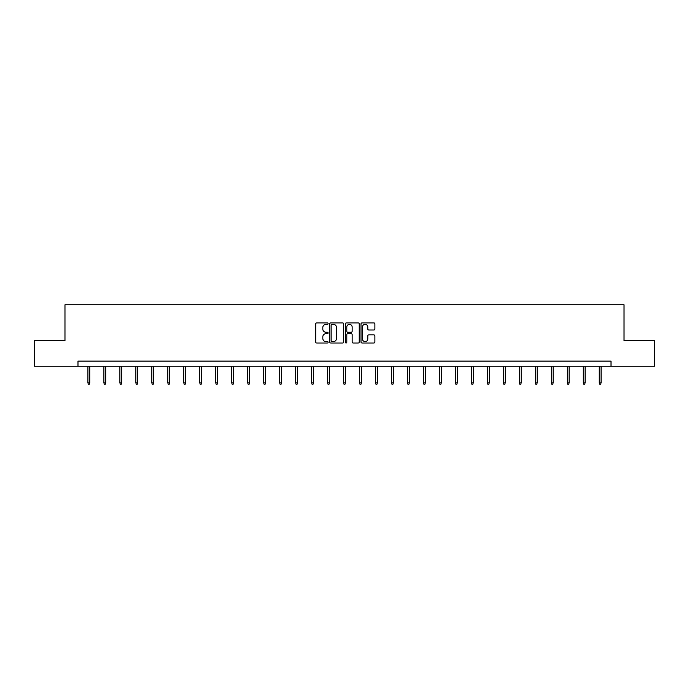 <?xml version="1.0" encoding="UTF-8"?>
<svg xmlns="http://www.w3.org/2000/svg" width="689" height="689" viewBox="0 0 689 689"><rect width="100%" height="100%" fill="white"/><g stroke="black" fill="none" stroke-linecap="round" stroke-linejoin="round"><path stroke-width="1.03" d="M328.11 323.615A0.706 0.706 0 0 0 327.404 322.908L316.725 322.908A1.008 1.008 0 0 0 315.717 323.916L315.717 342.011A1.008 1.008 0 0 0 316.725 343.019L327.404 343.019A0.706 0.706 0 0 0 328.11 342.321A0.706 0.706 0 0 0 327.404 341.615L326.026 341.615A3.221 3.221 0 0 1 322.805 338.394L322.805 336.887A3.221 3.221 0 0 1 326.026 333.674L327.404 333.674A0.706 0.706 0 0 0 328.11 332.968A0.706 0.706 0 0 0 327.404 332.262L326.026 332.262A3.221 3.221 0 0 1 322.805 329.049L322.805 327.533A3.221 3.221 0 0 1 326.026 324.321L327.404 324.321A0.706 0.706 0 0 0 328.11 323.615M373.886 329.997A1.008 1.008 0 0 0 374.885 328.998L374.885 323.916A1.008 1.008 0 0 0 373.886 322.908L362.018 322.908A1.008 1.008 0 0 0 361.01 323.916L361.01 342.011A1.008 1.008 0 0 0 362.018 343.019L373.886 343.019A1.008 1.008 0 0 0 374.885 342.011L374.885 335.879A1.008 1.008 0 0 0 373.886 334.88L368.804 334.88A1.008 1.008 0 0 0 367.797 335.879L367.797 338.928A2.687 2.687 0 0 1 365.11 341.615A2.687 2.687 0 0 1 362.423 338.928L362.423 327.008A2.687 2.687 0 0 1 365.11 324.321A2.687 2.687 0 0 1 367.797 327.008L367.797 328.998A1.008 1.008 0 0 0 368.804 329.997L373.886 329.997M77.986 366.255L34.45 366.255L34.45 340.65L64.973 340.65L64.973 304.796L624.027 304.796L624.027 340.65L654.55 340.65L654.55 366.255L611.014 366.255L611.014 361.131L77.986 361.131L77.986 366.255L611.014 366.255M343.622 323.916A1.008 1.008 0 0 0 342.614 322.908L330.754 322.908A1.008 1.008 0 0 0 329.747 323.916L329.747 342.011A1.008 1.008 0 0 0 330.754 343.019L342.614 343.019A1.008 1.008 0 0 0 343.622 342.011L343.622 323.916M346.386 322.908L358.246 322.908A1.008 1.008 0 0 1 359.253 323.916L359.253 342.011A1.008 1.008 0 0 1 358.246 343.019L353.173 343.019A1.008 1.008 0 0 1 352.165 342.011L352.165 334.673A1.008 1.008 0 0 0 351.157 333.674L347.79 333.674A1.008 1.008 0 0 0 346.791 334.673L346.791 342.321A0.706 0.706 0 0 1 346.085 343.019A0.706 0.706 0 0 1 345.378 342.321L345.378 323.916A1.008 1.008 0 0 1 346.386 322.908M331.857 324.321A0.706 0.706 0 0 0 331.151 325.027L331.151 340.909A0.706 0.706 0 0 0 331.857 341.615L333.312 341.615A3.221 3.221 0 0 0 336.533 338.394L336.533 327.533A3.221 3.221 0 0 0 333.312 324.321L331.857 324.321M352.165 327.06A2.687 2.687 0 0 0 349.478 324.373A2.687 2.687 0 0 0 346.791 327.06L346.791 331.254A1.008 1.008 0 0 0 347.79 332.262L351.157 332.262A1.008 1.008 0 0 0 352.165 331.254L352.165 327.06M89.759 382.869L89.355 384.204L88.33 384.204L87.916 382.869L89.759 382.869L89.759 366.255M87.916 382.869L87.916 366.255M105.744 382.869L105.331 384.204L104.306 384.204L103.893 382.869L105.744 382.869L105.744 366.255M103.893 382.869L103.893 366.255M121.72 382.869L121.307 384.204L120.282 384.204L119.877 382.869L121.72 382.869L121.72 366.255M119.877 382.869L119.877 366.255M137.697 382.869L137.292 384.204L136.267 384.204L135.854 382.869L137.697 382.869L137.697 366.255M135.854 382.869L135.854 366.255M153.673 382.869L153.268 384.204L152.243 384.204L151.83 382.869L153.673 382.869L153.673 366.255M151.83 382.869L151.83 366.255M169.658 382.869L169.244 384.204L168.219 384.204L167.815 382.869L169.658 382.869L169.658 366.255M167.815 382.869L167.815 366.255M185.634 382.869L185.22 384.204L184.204 384.204L183.791 382.869L185.634 382.869L185.634 366.255M183.791 382.869L183.791 366.255M201.61 382.869L201.205 384.204L200.18 384.204L199.767 382.869L201.61 382.869L201.61 366.255M199.767 382.869L199.767 366.255M217.595 382.869L217.181 384.204L216.157 384.204L215.752 382.869L217.595 382.869L217.595 366.255M215.752 382.869L215.752 366.255M233.571 382.869L233.158 384.204L232.133 384.204L231.728 382.869L233.571 382.869L233.571 366.255M231.728 382.869L231.728 366.255M249.547 382.869L249.142 384.204L248.118 384.204L247.704 382.869L249.547 382.869L249.547 366.255M247.704 382.869L247.704 366.255M265.532 382.869L265.119 384.204L264.094 384.204L263.68 382.869L265.532 382.869L265.532 366.255M263.68 382.869L263.68 366.255M281.508 382.869L281.095 384.204L280.07 384.204L279.665 382.869L281.508 382.869L281.508 366.255M279.665 382.869L279.665 366.255M297.484 382.869L297.08 384.204L296.055 384.204L295.641 382.869L297.484 382.869L297.484 366.255M295.641 382.869L295.641 366.255M313.461 382.869L313.056 384.204L312.031 384.204L311.617 382.869L313.461 382.869L313.461 366.255M311.617 382.869L311.617 366.255M329.445 382.869L329.032 384.204L328.007 384.204L327.602 382.869L329.445 382.869L329.445 366.255M327.602 382.869L327.602 366.255M345.422 382.869L345.008 384.204L343.992 384.204L343.578 382.869L345.422 382.869L345.422 366.255M343.578 382.869L343.578 366.255M361.398 382.869L360.993 384.204L359.968 384.204L359.555 382.869L361.398 382.869L361.398 366.255M359.555 382.869L359.555 366.255M377.383 382.869L376.969 384.204L375.944 384.204L375.539 382.869L377.383 382.869L377.383 366.255M375.539 382.869L375.539 366.255M393.359 382.869L392.945 384.204L391.92 384.204L391.516 382.869L393.359 382.869L393.359 366.255M391.516 382.869L391.516 366.255M409.335 382.869L408.93 384.204L407.905 384.204L407.492 382.869L409.335 382.869L409.335 366.255M407.492 382.869L407.492 366.255M425.32 382.869L424.906 384.204L423.881 384.204L423.468 382.869L425.32 382.869L425.32 366.255M423.468 382.869L423.468 366.255M441.296 382.869L440.882 384.204L439.858 384.204L439.453 382.869L441.296 382.869L441.296 366.255M439.453 382.869L439.453 366.255M457.272 382.869L456.867 384.204L455.842 384.204L455.429 382.869L457.272 382.869L457.272 366.255M455.429 382.869L455.429 366.255M473.248 382.869L472.843 384.204L471.819 384.204L471.405 382.869L473.248 382.869L473.248 366.255M471.405 382.869L471.405 366.255M489.233 382.869L488.82 384.204L487.795 384.204L487.39 382.869L489.233 382.869L489.233 366.255M487.39 382.869L487.39 366.255M505.209 382.869L504.796 384.204L503.78 384.204L503.366 382.869L505.209 382.869L505.209 366.255M503.366 382.869L503.366 366.255M521.185 382.869L520.781 384.204L519.756 384.204L519.342 382.869L521.185 382.869L521.185 366.255M519.342 382.869L519.342 366.255M537.17 382.869L536.757 384.204L535.732 384.204L535.327 382.869L537.17 382.869L537.17 366.255M535.327 382.869L535.327 366.255M553.146 382.869L552.733 384.204L551.708 384.204L551.303 382.869L553.146 382.869L553.146 366.255M551.303 382.869L551.303 366.255M569.123 382.869L568.718 384.204L567.693 384.204L567.28 382.869L569.123 382.869L569.123 366.255M567.28 382.869L567.28 366.255M585.107 382.869L584.694 384.204L583.669 384.204L583.256 382.869L585.107 382.869L585.107 366.255M583.256 382.869L583.256 366.255M601.084 382.869L600.67 384.204L599.645 384.204L599.241 382.869L601.084 382.869L601.084 366.255M599.241 382.869L599.241 366.255"/></g></svg>
